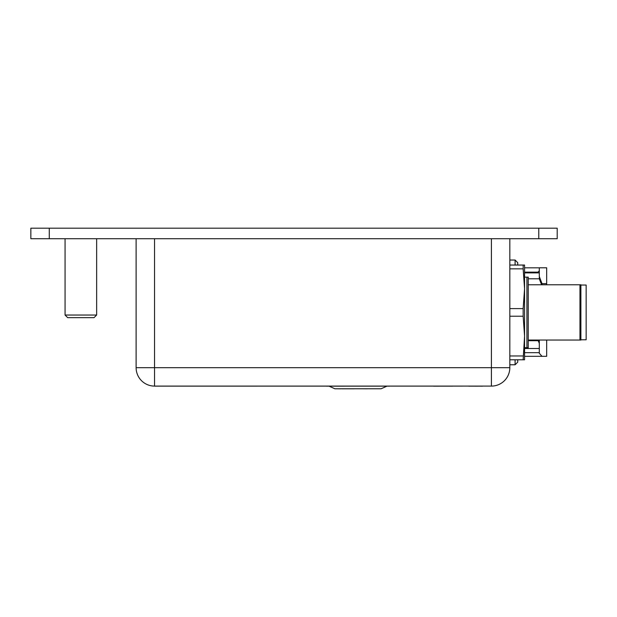 <?xml version="1.0" encoding="UTF-8"?>
<svg xmlns="http://www.w3.org/2000/svg" width="617" height="617" viewBox="0 0 617 617"><rect width="100%" height="100%" fill="white"/><g stroke="black" fill="none" stroke-linecap="round" stroke-linejoin="round"><path stroke-width="0.93" d="M538.78 228.19L538.78 238.717L557.197 238.717L557.197 228.19L30.85 228.19L30.85 238.717L49.275 238.717L49.275 228.19M538.78 238.717L49.275 238.717M30.85 238.717L30.85 228.19M136.118 238.717L136.118 367.678A18.425 18.425 0 0 0 154.543 386.095L491.41 386.095A18.425 18.425 0 0 0 509.827 367.678L509.827 238.717M517.725 359.78L517.725 362.148L515.095 364.778L509.827 364.778L509.827 367.678A18.425 18.425 0 0 1 491.41 386.095L154.543 386.149L154.543 367.678L491.41 367.678L491.41 238.717L154.543 238.717L154.543 367.678L136.118 367.678M75.498 317.67L94.015 317.67L96.645 315.04L65.063 315.04L67.693 317.67L75.498 317.67M541.61 284.776L539.304 278.876L539.304 267.801L546.677 267.801L546.677 283.619L541.988 283.619L541.988 284.776M528.252 278.784L539.304 278.784M515.095 265.04L515.095 260.035L517.725 262.665L517.725 265.04M539.304 343.376L537.985 340.044M528.252 340.692L537.985 340.692M524.566 356.31L541.988 356.31L539.304 353.271L539.304 340.044M541.988 356.31L546.677 356.31L546.677 340.044M524.566 267.824L539.304 267.824M539.304 276.478L541.988 283.619M546.677 284.776L546.677 283.619M523.154 268.85L523.154 265.04L524.566 265.04L524.566 288.725L523.154 268.85L509.827 268.85M509.827 265.04L523.154 265.04M526.933 277.141L528.252 277.141L528.252 347.672L526.933 347.672L526.933 277.141L524.566 277.141L524.566 336.095L523.154 316.228L509.827 316.228M523.154 316.228L523.154 308.593L524.566 288.725M509.827 308.593L523.154 308.593M523.154 359.78L524.566 336.095L524.566 359.78L509.827 359.78M509.827 355.963L523.154 355.963M524.566 336.095L524.566 347.672L526.933 347.672M580.89 339.782L586.15 339.782L586.15 285.039L580.89 285.039M580.89 284.776L579.972 284.776L580.89 284.776L580.89 340.044L579.972 340.044L580.89 340.044M528.252 340.044L579.972 340.044L579.972 284.776L528.252 284.776M477.018 386.149L482.455 386.173M468.735 386.149L477.496 386.173M354.173 388.779L375.776 388.779M362.526 388.779L367.323 388.81M340.63 388.779L354.104 388.81M381.067 388.779L386.928 386.173L381.067 388.779L334.892 388.779L329.031 386.173L334.892 388.779L340.707 388.81M342.273 388.81L349.268 388.81M389.558 386.149L326.393 386.173M452.608 386.149L433.566 386.173M165.071 386.149L154.543 386.095M491.41 386.095L491.41 367.678L509.827 367.678M537.985 272.884L537.985 272.143L539.304 270.824M515.095 364.778L515.095 359.78M65.063 238.717L65.063 315.04M96.645 238.717L96.645 315.04M539.304 272.884L524.566 272.884M539.304 352.677L524.566 352.677M539.304 348.497L524.566 348.497M509.827 260.035L515.095 260.035M537.985 272.143L524.566 272.143"/></g></svg>

